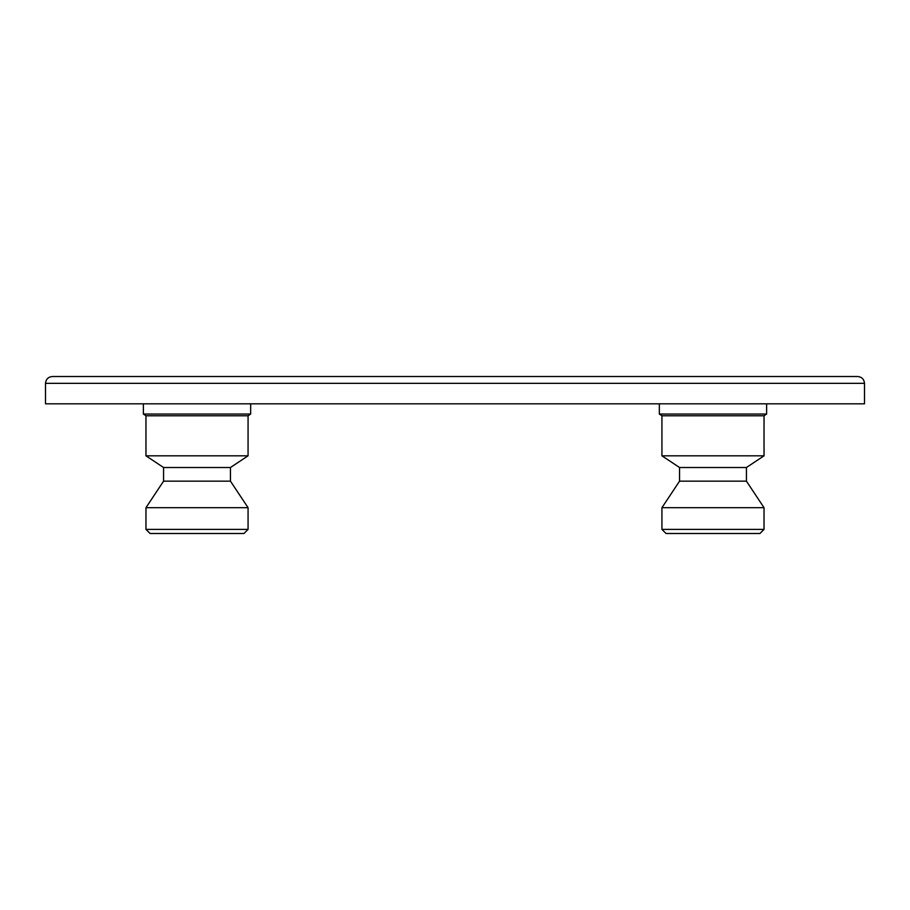 <?xml version="1.0" encoding="UTF-8"?>
<svg xmlns="http://www.w3.org/2000/svg" width="910" height="910" viewBox="0 0 910 910"><rect width="100%" height="100%" fill="white"/><g stroke="black" fill="none" stroke-linecap="round" stroke-linejoin="round"><path stroke-width="1.36" d="M659.34 414.05L766.63 414.05L764.036 415.779L661.934 415.779L659.34 414.05L659.34 403.812M661.934 415.779L661.934 455.819L764.036 455.819L764.036 415.779M764.036 455.819L746.428 467.512L679.542 467.512L661.934 455.819M679.542 467.512L679.542 481.162L661.934 507.678L661.934 529.392L764.036 529.392L764.036 507.678L661.934 507.678M746.428 467.512L746.428 481.162L679.542 481.162M746.428 481.162L764.036 507.678M764.036 529.392L759.941 533.487L666.029 533.487L661.934 529.392M143.37 414.05L250.66 414.05L248.066 415.779L145.964 415.779L143.37 414.05L143.37 403.812M145.964 415.779L145.964 455.819L248.066 455.819L248.066 415.779M248.066 455.819L230.457 467.512L163.573 467.512L145.964 455.819M163.573 467.512L163.573 481.162L145.964 507.678L145.964 529.392L248.066 529.392L248.066 507.678L145.964 507.678M230.457 467.512L230.457 481.162L163.573 481.162M230.457 481.162L248.066 507.678M248.066 529.392L243.971 533.487L150.059 533.487L145.964 529.392M766.63 414.05L766.63 403.812M250.66 414.05L250.66 403.812M52.325 376.512C48.207 376.945 45.932 379.22 45.5 383.337L45.5 403.812L864.5 403.812L864.5 383.337C864.068 379.22 861.793 376.945 857.675 376.512C861.793 376.945 864.068 379.22 864.5 383.337L45.5 383.337C45.932 379.22 48.207 376.945 52.325 376.512L857.675 376.512"/></g></svg>
